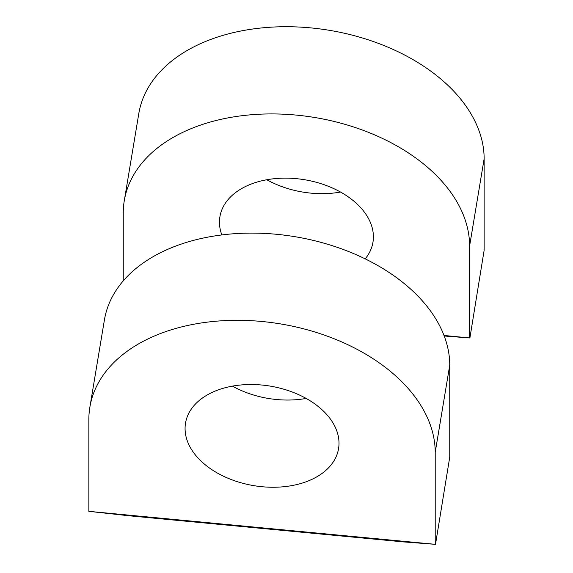 <?xml version="1.0" encoding="UTF-8"?>
<svg xmlns="http://www.w3.org/2000/svg" width="573" height="573" viewBox="0 0 573 573"><rect width="100%" height="100%" fill="white"/><g stroke="black" fill="none" stroke-linecap="round" stroke-linejoin="round"><path stroke-width="0.86" d="M469.609 337.898L469.609 245.967A174.543 113.49 -170.5 0 0 305.774 116.169A174.543 113.49 -170.5 0 0 124.262 200.815L138.795 113.612A174.543 113.49 9.5 0 1 320.3 28.965A174.543 113.49 9.5 0 1 484.142 158.764L484.142 250.272L469.896 337.97L444.032 335.463M469.896 337.97L444.24 336M123.252 280.92L123.252 213.041A174.543 113.49 -170.5 0 1 124.262 200.815M340.555 192.048A77.577 50.438 9.5 0 1 266.839 179.757M221.844 234.951A77.577 50.438 9.5 0 1 219.459 222.188A77.577 50.438 -170.5 0 1 219.91 216.752A77.577 50.438 -170.5 0 1 300.581 179.134A77.577 50.438 -170.5 0 1 373.395 236.821A77.577 50.438 9.5 0 1 372.951 242.257A77.577 50.438 9.5 0 1 365.223 258.846M435.509 544.35L88.858 511.345L129.605 515.836L403.177 541.879L435.509 544.35L449.748 457.075L449.748 365.144A174.543 113.49 -170.5 0 0 285.913 235.353A174.543 113.49 -170.5 0 0 104.401 319.992L89.868 407.195A174.543 113.49 -170.5 0 0 88.858 419.422L88.858 511.345M449.748 365.144L435.215 452.348L435.215 544.278M306.161 398.428A77.577 50.438 9.5 0 1 232.445 386.145M185.072 428.568A77.577 50.438 9.5 0 1 185.516 423.132A77.577 50.438 9.5 0 1 266.187 385.514A77.577 50.438 9.5 0 1 339.008 443.201A77.577 50.438 9.5 0 1 338.557 448.638A77.577 50.438 9.5 0 1 257.886 486.255A77.577 50.438 9.5 0 1 185.072 428.568M435.215 452.348A174.543 113.49 -170.5 0 0 271.38 322.556A174.543 113.49 -170.5 0 0 89.868 407.195M484.142 158.764L469.609 245.967"/></g></svg>
